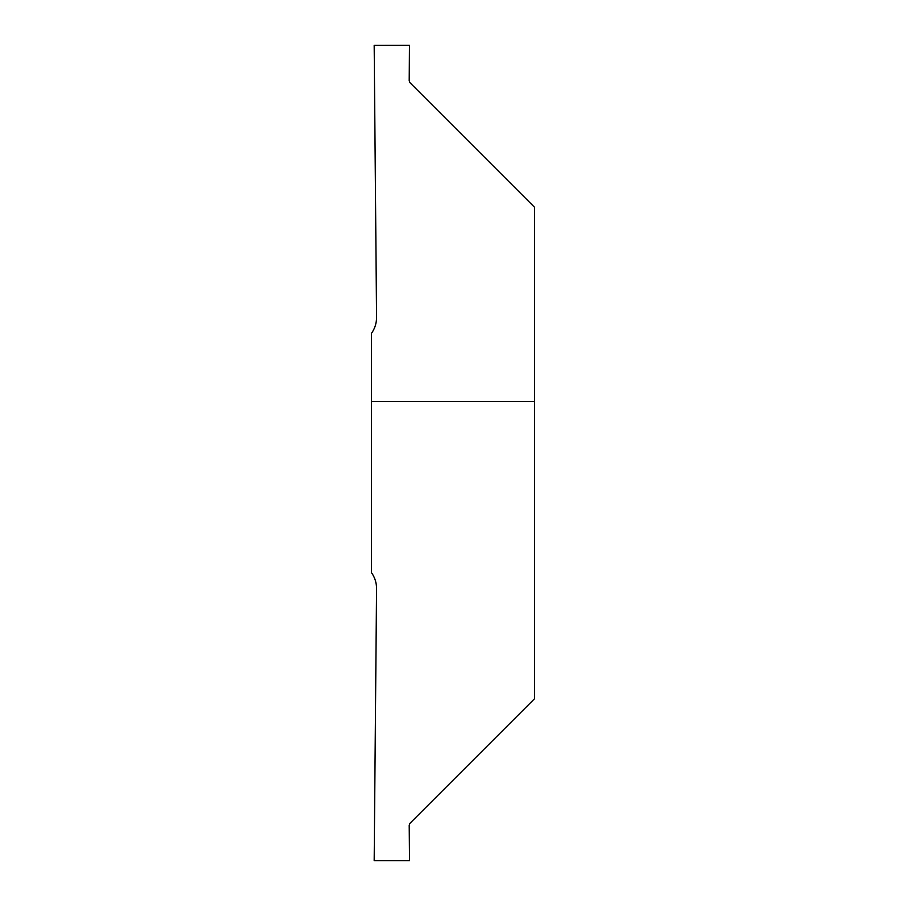 <?xml version="1.0" encoding="UTF-8"?>
<svg xmlns="http://www.w3.org/2000/svg" width="906" height="906" viewBox="0 0 906 906"><rect width="100%" height="100%" fill="white"/><g stroke="black" fill="none" stroke-linecap="round" stroke-linejoin="round"><path stroke-width="1.36" d="M534.54 374.178L534.54 531.822L534.54 374.178M371.46 401.585L371.46 572.603C374.858 577.428 376.556 582.785 376.556 588.685L374.178 860.643L409.512 860.643L409.206 825.196L409.999 823.248L534.54 698.707L534.54 401.585L371.46 401.585L371.46 333.397C374.858 328.572 376.556 323.216 376.556 317.315L374.178 45.357L409.455 45.3L409.206 80.804L409.999 82.752L534.54 207.293L534.54 401.585"/></g></svg>
